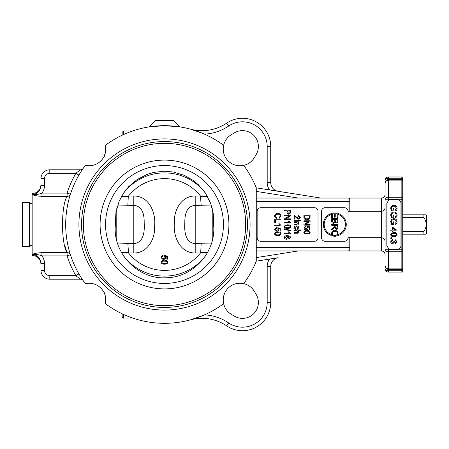 <?xml version="1.0" encoding="UTF-8"?>
<svg xmlns="http://www.w3.org/2000/svg" width="449" height="449" viewBox="0 0 449 449"><rect width="100%" height="100%" fill="white"/><g stroke="black" fill="none" stroke-linecap="round" stroke-linejoin="round"><path stroke-width="0.67" d="M109.438 306.555L105.369 303.67C105.61 296.733 105.145 292.989 103.977 292.439C105.105 292.821 105.566 296.57 105.369 303.67L109.438 306.555A98.819 98.819 0 0 0 122.15 313.784L122.15 316.612C122.886 317.965 123.357 318.431 123.565 318.027L123.565 314.44M213.64 223.54A49.143 49.143 0 0 1 213.64 225.46C216.087 251.895 193.351 277.241 166.725 277.74C138.135 279.952 112.688 253.051 115.365 225.46A49.143 49.143 0 0 1 115.365 223.54L115.926 212.444L119.114 201.365L123.166 193.693L128.762 186.582L137.181 179.488L147.424 174.268L154.086 172.321L164.502 171.209L173.37 172.012L184.32 175.374L192.756 180.122L198.29 184.629L205.535 193.238L210.744 203.543L213.247 213.511L213.64 223.54M164.502 165.563A58.937 58.937 0 0 1 215.542 253.971A58.937 58.937 0 0 1 113.462 253.971A58.937 58.937 0 0 1 164.502 165.563M164.502 141.564A82.936 82.936 0 0 0 92.679 265.971A82.936 82.936 0 0 0 236.331 265.971A82.936 82.936 0 0 0 164.502 141.564M164.502 160.091A64.409 64.409 0 0 1 220.285 256.705A64.409 64.409 0 0 1 108.725 256.705A64.409 64.409 0 0 1 164.502 160.091M66.693 251.547L65.099 246.378M66.693 197.453L67.086 196.336C61.008 205.485 61.008 243.521 67.086 252.664L41.942 252.664C37.817 252.849 34.556 253.41 32.154 254.336C36.1 254.28 39.36 254.796 41.942 255.879L67.086 255.879L70.442 254.796A3.53 3.194 -17.9 0 0 67.086 252.664L67.086 255.879A102.35 102.35 0 0 0 75.864 275.675L80.337 279.205A3.53 3.53 0 0 1 83.239 280.726L81.056 277.437M40.977 184.797C40.455 190.152 37.514 193.092 32.154 193.62L32.154 194.664C34.556 195.59 37.817 196.151 41.942 196.336L67.086 196.336A3.53 3.194 -162.1 0 0 70.442 194.204L67.086 193.121L41.942 193.121C39.36 194.204 36.1 194.72 32.154 194.664L32.154 254.336C37.553 254.976 40.494 258.052 40.977 263.574L40.977 270.382A8.823 8.823 0 0 0 49.8 279.205L80.337 279.205A3.53 3.53 0 0 1 83.239 280.726L83.121 280.558M40.275 188.995L40.977 185.426L44.507 185.426C44.485 188.266 43.632 190.831 41.942 193.121L41.942 196.336M69.371 197.751L70.442 194.204A98.819 98.819 0 0 1 78.923 175.093L80.051 173.185M81.056 171.563L83.239 168.274A3.53 3.53 0 0 1 80.337 169.795A3.53 3.53 0 0 0 83.239 168.274A3.53 3.53 0 0 1 80.337 169.795L49.8 169.795L80.337 169.795L75.864 173.325L78.923 175.093L80.141 173.039M80.051 275.815L78.923 273.907A98.819 98.819 0 0 1 70.442 254.796L70.24 254.173M68.545 248.112L68.091 246.181M65.913 231.207L65.7 226.352M65.683 224.04L65.722 221.666M65.784 220.032L65.936 217.462M66.031 216.244L66.3 213.466M66.963 208.639L67.647 204.896M68.506 201.062L69.185 198.436M41.942 252.664L41.942 255.879C43.632 258.169 44.485 260.734 44.507 263.574L40.977 263.574M78.923 273.907L75.864 275.675L49.8 275.675A5.293 5.293 0 0 1 44.507 270.382L44.507 263.574M70.134 253.831L70.442 254.796M44.507 185.426L44.507 178.618A5.293 5.293 0 0 1 49.8 173.325L49.8 169.795A8.823 8.823 0 0 0 40.977 178.618L40.977 185.426C40.494 190.948 37.553 194.024 32.154 194.664M83.239 168.274L81.033 171.608M105.369 145.33L109.438 142.445L105.369 145.33C105.61 152.267 105.145 156.011 103.977 156.561C105.105 156.179 105.566 152.43 105.369 145.33A98.819 98.819 0 0 1 223.641 145.33A16.765 16.765 0 0 0 243.672 165.367A98.819 98.819 0 0 1 256.261 187.822L256.261 261.178A98.819 98.819 0 0 1 243.672 283.633A16.765 16.765 0 0 0 223.641 303.67A98.819 98.819 0 0 1 105.369 303.67A16.765 16.765 0 0 0 85.332 283.633A98.819 98.819 0 0 1 85.332 165.367A16.765 16.765 0 0 0 105.369 145.33L105.745 147.974M105.234 295.756L105.403 296.486M105.56 297.311L105.711 298.523M105.773 300.084L105.745 301.026M105.773 148.916L105.711 150.477M105.56 151.689L105.403 152.514M105.234 153.244L103.977 156.561M32.154 254.336L32.154 255.38C37.514 255.908 40.455 258.849 40.977 264.203M136.266 319.2A98.819 98.819 0 0 1 132.595 318.027L123.565 318.027M109.438 142.445A98.819 98.819 0 0 1 122.15 135.216L122.15 132.388L122.15 135.216M123.565 134.56L123.565 130.973L132.595 130.973A98.819 98.819 0 0 1 136.266 129.8M149.191 126.876L164.502 125.681L149.191 126.876L155.68 120.388L173.325 120.388L179.813 126.876L164.502 125.681L172.887 126.04M213.915 138.921C209.801 136.631 209.801 136.631 213.915 138.921C217.95 141.334 217.95 141.334 213.915 138.921L213.107 138.46M211.861 137.77L212.321 138.023M164.502 138.915A85.585 85.585 0 0 1 238.621 267.29A85.585 85.585 0 0 1 90.384 267.29A85.585 85.585 0 0 1 164.502 138.915M385.079 198.295L385.079 255.997M256.261 250.969L381.555 250.969C383.693 251.182 384.866 252.36 385.079 254.499M402.725 271.976A3.53 3.525 0 0 1 401.844 272.088A3.53 3.53 0 0 0 402.725 271.982L402.725 177.108A3.53 3.53 0 0 0 401.844 176.985L401.844 179.572A3.53 3.525 -0 0 1 402.725 179.684M385.079 193.003L385.079 183.097A3.53 3.525 0 0 1 388.61 179.572L401.844 179.572L401.844 180.105L402.725 180.217M386.847 245.676L388.61 248.735A3.53 3.53 0 0 0 390.377 249.206L397.432 249.206A3.53 3.53 0 0 0 400.963 245.676L400.963 203.324A3.53 3.53 0 0 0 397.432 199.794L390.377 199.794A3.53 3.53 0 0 0 388.61 200.265L386.847 203.324L386.847 245.676M320.709 198.031L256.261 187.822A98.819 98.819 0 0 0 243.672 165.367A16.765 16.765 0 0 0 254.437 157.526L256.171 154.579A15.883 15.883 0 0 0 234.423 132.831L231.482 134.571A16.765 16.765 0 0 0 223.641 145.33M203.324 315.372L190.415 319.862C195.831 318.341 200.529 316.668 204.514 314.856A98.819 98.819 0 0 0 223.641 303.67A16.765 16.765 0 0 0 231.482 314.429L234.423 316.169A15.883 15.883 0 0 0 256.171 294.421L254.437 291.474A16.765 16.765 0 0 0 243.672 283.633A98.819 98.819 0 0 0 256.261 261.178L269.63 259.062A12.353 12.353 0 0 0 267.194 266.425L267.194 302.486A24.706 24.706 0 0 1 228.659 322.954A47.645 47.645 0 0 0 204.514 314.856L204.149 315.018M190.415 319.862A44.114 44.114 0 0 1 226.683 325.879A28.236 28.236 0 0 0 270.725 302.486L270.725 266.425A8.823 8.823 0 0 1 278.167 257.709L269.63 259.062M385.079 194.501C384.866 196.64 383.693 197.818 381.555 198.031L256.261 198.031M349.788 199.794A1.762 1.762 0 0 0 348.026 198.031L348.026 201.562L349.788 201.562L349.788 199.794M349.788 211.266L349.788 201.562M256.261 201.562L348.026 201.562L348.026 211.266A3.53 3.53 0 0 0 344.495 207.735L325.082 207.735A3.53 3.53 0 0 0 321.557 211.266L321.557 237.734A3.53 3.53 0 0 0 325.082 241.265L344.495 241.265A3.53 3.53 0 0 0 348.026 237.734L348.026 247.438L256.261 247.438M260.673 207.735L314.496 207.735A3.53 3.53 0 0 1 318.027 211.266L318.027 237.734A3.53 3.53 0 0 1 314.496 241.265L260.673 241.265A3.53 3.53 0 0 1 257.148 237.734L257.148 211.266A3.53 3.53 0 0 1 260.673 207.735M349.788 247.438L348.026 247.438L348.026 250.969A1.762 1.762 0 0 0 349.788 249.206L349.788 237.734M385.079 241.265C384.866 239.126 383.693 237.948 381.555 237.734L348.026 237.734L348.026 211.266L381.555 211.266C383.693 211.052 384.866 209.874 385.079 207.735M278.167 191.291A8.823 8.823 0 0 1 270.725 182.575L267.194 182.575A12.353 12.353 0 0 0 269.63 189.938L278.167 191.291A8.823 8.823 0 0 1 270.725 182.575L270.725 146.514A28.236 28.236 0 0 0 226.683 123.121L228.659 126.046A47.645 47.645 0 0 1 204.514 134.144C200.529 132.332 195.831 130.659 190.415 129.138L202.656 133.342M226.683 123.121A44.114 44.114 0 0 1 190.415 129.138A44.114 44.114 0 0 0 226.683 123.121A28.236 28.236 0 0 1 270.725 146.514L267.194 146.514L267.194 182.575M385.079 183.097L385.079 199.249L388.61 199.249L388.61 200.265M385.079 183.613C385.281 181.491 386.46 180.324 388.61 180.105L388.61 178.281A3.53 2.234 180 0 0 385.079 180.515A3.53 3.519 180 0 1 388.61 176.996L388.61 176.996A3.53 3.53 0 0 0 385.079 180.515M385.079 265.387C385.281 267.509 386.46 268.676 388.61 268.895L388.61 251.771L401.844 251.771A3.53 2.021 0 0 0 402.725 251.704M402.725 249.751L401.844 249.751L401.844 268.895L388.61 268.895L388.61 269.383A3.53 3.525 180 0 1 385.079 265.853M402.725 269.271A3.53 3.525 180 0 1 401.844 269.383L401.844 268.895L402.725 268.783M269.63 189.938L256.261 187.822M331.261 213.584A11.472 11.472 0 0 0 331.261 235.416L331.261 234.485A10.585 10.585 0 0 1 331.261 214.515L331.261 213.584M338.316 213.584A11.472 11.472 0 0 1 338.316 235.416L338.316 234.485A10.585 10.585 0 0 0 338.316 214.515L338.316 213.584M335.15 227.037L335.15 225.28L337.193 225.28L337.193 227.233L336.189 228.558L335.15 227.037M331.699 224.461L337.873 224.461L337.873 227.2C337.884 228.687 337.322 229.417 336.189 229.4L334.511 227.665L331.699 229.899L331.699 228.878L334.415 226.683L334.443 226.229L334.443 225.28L331.699 225.28L331.699 224.461M331.699 212.955L337.873 212.955L337.873 217.423L337.143 217.423L337.143 213.769L335.257 213.769L335.257 217.193L334.527 217.193L334.527 213.769L332.428 213.769L332.428 217.569L331.699 217.569L331.699 212.955M335.28 220.807L335.28 219.477L337.143 219.477L337.143 220.712C337.171 221.806 336.851 222.306 336.2 222.216L335.352 221.593L335.28 220.807M332.428 221.015L332.428 219.477L334.55 219.477L334.55 220.902L333.495 222.48L332.456 221.57L332.428 221.015M331.699 218.657L337.873 218.657L337.873 220.975C337.816 222.328 337.289 223.007 336.295 223.024L334.982 222.154L333.489 223.321C332.26 223.265 331.659 222.491 331.699 221.009L331.699 218.657M332.299 233.39C332.355 232.077 333.152 231.375 334.696 231.28C336.486 231.409 337.351 232.116 337.283 233.396C337.205 234.737 336.374 235.439 334.786 235.501C333.158 235.411 332.327 234.709 332.299 233.39M334.707 230.438C336.823 230.55 337.917 231.538 337.985 233.39C337.85 235.265 336.784 236.247 334.78 236.342C332.743 236.196 331.682 235.214 331.598 233.39C331.794 231.499 332.832 230.517 334.707 230.438M276.388 227.626L276.449 228.339L275.282 229.405L276.797 230.584L278.2 229.4L277.69 227.744L280.861 228.283L280.861 231.044L280.137 231.044L280.137 228.822L278.481 228.53L278.868 229.579C278.784 230.64 278.122 231.218 276.865 231.308L275.411 230.87L274.665 229.405L276.388 227.626M274.766 219.241L280.945 219.241L280.945 219.976L275.495 219.976L275.495 222.71L274.766 222.71L274.766 219.241M285.003 237.493L286.484 236.365L287.826 237.47L286.445 238.548L285.003 237.493M289.145 239.154L289.083 238.475L290.065 237.532L289.863 236.96L287.669 236.258L288.494 237.605C288.415 238.61 287.747 239.16 286.49 239.25C285.177 239.171 284.475 238.593 284.38 237.51C284.312 236.297 285.311 235.652 287.377 235.579L289.981 236.18L290.683 237.577L289.145 239.154M284.38 228.816L290.767 230.427L290.767 230.977L284.38 229.366L284.38 228.816M284.486 223.069L284.486 222.39L289.313 222.39L288.404 221.026L289.139 221.026L290.683 222.631L290.683 223.069L284.486 223.069M287.725 212.164L287.725 210.727L289.931 210.727L289.874 212.837L288.847 213.477L287.725 212.164M284.486 209.992L290.66 209.992L290.598 212.938L288.875 214.235C287.725 214.325 287.096 213.634 286.995 212.153L286.995 210.727L284.486 210.727L284.486 209.992M295.846 228.721L295.745 229.388L294.106 227.716C294.134 226.549 294.909 225.937 296.43 225.881C297.962 225.931 298.742 226.549 298.781 227.716L297.361 229.327L297.249 228.659L298.158 227.744L296.447 226.582L294.729 227.705L295.846 228.721M299.511 220.055L300.381 220.055L300.381 220.74L299.511 220.74L299.511 220.055M294.937 219.129L294.207 219.129L294.207 215.458L298.708 218.416L299.78 217.372L298.54 216.283L298.619 215.582L300.403 217.389L298.692 219.118C298.102 219.258 297.249 218.714 296.121 217.479L294.937 216.401L294.937 219.129M305.545 226.111L305.612 226.824L304.444 227.896L305.954 229.069L307.357 227.884L306.847 226.234L310.023 226.767L310.023 229.534L309.294 229.534L309.294 227.312L307.638 227.014L308.025 228.07C307.947 229.125 307.279 229.703 306.022 229.798L304.568 229.36L303.821 227.896L305.545 226.111M304.652 217.097L304.652 215.907L309.372 215.907L309.243 218.029L307.06 219.011L305.09 218.455L304.652 217.097M303.922 215.172L310.102 215.172L310.012 218.079L309.569 218.893L307.043 219.769C304.809 219.64 303.771 218.775 303.922 217.181L303.922 215.172M303.922 220.779L310.102 220.779L310.102 221.531L305.253 224.449L310.102 224.449L310.102 225.157L303.922 225.157L303.922 224.399L308.772 221.48L303.922 221.48L303.922 220.779M304.444 232.24C304.27 231.555 305.112 231.184 306.97 231.128L309.058 231.482L309.496 232.228C309.67 232.924 308.828 233.295 306.97 233.351C305.112 233.295 304.27 232.924 304.444 232.24M306.97 230.427C309.075 230.427 310.13 231.033 310.124 232.24C310.169 233.429 309.12 234.036 306.97 234.052C304.877 234.058 303.827 233.452 303.821 232.24L304.456 230.977L306.97 230.427M294.207 220.055L298.68 220.055L298.68 220.74L294.207 220.74L294.207 220.055M294.207 221.772L298.68 221.772L298.68 222.39L298.046 222.39L298.781 223.669L297.693 225.005L294.207 225.039L294.207 224.36L296.924 224.36L298.119 223.523L296.649 222.457L294.207 222.457L294.207 221.772M294.207 229.972L300.381 229.972L300.381 230.657L298.164 230.657L298.781 231.864C298.81 232.801 298.226 233.267 297.042 233.25L294.207 233.25L294.207 232.571L297.042 232.571L298.125 231.723L296.654 230.657L294.207 230.657L294.207 229.972M284.486 215.166L290.66 215.166L290.66 215.918L285.811 218.837L290.66 218.837L290.66 219.544L284.486 219.544L284.486 218.792L289.336 215.874L284.486 215.874L284.486 215.166M285.003 226.633C284.829 225.948 285.671 225.578 287.534 225.521L289.616 225.869L290.06 226.622C290.234 227.312 289.392 227.688 287.534 227.738C285.676 227.682 284.834 227.312 285.003 226.633M287.534 224.82C289.639 224.82 290.688 225.42 290.683 226.633C290.728 227.823 289.678 228.423 287.534 228.44C285.435 228.446 284.385 227.845 284.38 226.633L285.02 225.37L287.534 224.82M284.486 233.862L284.486 233.177L289.313 233.177L288.404 231.813L289.139 231.813L290.683 233.424L290.683 233.862L284.486 233.862M276.938 217.63L276.73 218.366C275.366 218.023 274.681 217.254 274.665 216.064C274.805 214.313 275.888 213.443 277.903 213.449C279.935 213.561 280.984 214.437 281.052 216.076L279.25 218.27L279.059 217.546L280.35 216.059C280.17 214.768 279.357 214.151 277.909 214.207C276.247 214.252 275.4 214.852 275.366 216.003L276.938 217.63M274.766 225.875L274.766 225.196L279.598 225.196L278.683 223.827L279.418 223.827L280.967 225.437L280.967 225.875L274.766 225.875M275.282 233.755C275.108 233.07 275.95 232.7 277.813 232.644L279.895 232.997L280.339 233.744C280.513 234.434 279.671 234.81 277.813 234.866C275.955 234.805 275.114 234.434 275.282 233.755M277.813 231.942C279.918 231.942 280.967 232.543 280.967 233.755C281.012 234.945 279.957 235.545 277.813 235.562C275.714 235.568 274.665 234.967 274.665 233.755L275.299 232.492L277.813 231.942M390.815 237.751L391.674 237.751L391.674 238.61L390.815 238.61L390.815 237.751M395.777 230.163L392.987 230.163L392.987 228.227L395.777 230.163M390.815 230.163L392.291 230.163L392.291 227.48L392.987 227.48L396.989 230.298L396.989 230.921L392.987 230.921L392.987 231.751L392.291 231.751L392.291 230.921L390.815 230.921L390.815 230.163M393.234 215.11L393.964 215.11L393.964 217.726L391.674 217.726L390.709 215.166C390.826 213.163 391.882 212.108 393.874 212.012C395.928 212.102 397 213.135 397.096 215.105C397.084 216.502 396.473 217.344 395.26 217.63L395.058 216.895L396.4 215.11L395.171 213.09L393.925 212.854C392.263 212.961 391.438 213.718 391.449 215.122L392.089 216.923L393.234 216.923L393.234 215.11M393.234 208.398L393.964 208.398L393.964 211.013L391.674 211.013L390.709 208.454C390.826 206.45 391.882 205.395 393.874 205.3C395.928 205.389 397 206.422 397.096 208.392C397.084 209.79 396.473 210.632 395.26 210.918L395.058 210.183L396.4 208.398L395.171 206.377L393.925 206.142C392.263 206.248 391.438 207.006 391.449 208.409L392.089 210.211L393.234 210.211L393.234 208.398M393.234 221.823L393.964 221.823L393.964 224.438L391.674 224.438L390.709 221.879C390.826 219.875 391.882 218.826 393.874 218.725C395.928 218.815 397 219.847 397.096 221.817C397.084 223.215 396.473 224.057 395.26 224.343L395.058 223.608L396.4 221.823L395.171 219.802L393.925 219.567C392.263 219.673 391.438 220.431 391.449 221.834L392.089 223.636L393.234 223.636L393.234 221.823M391.332 234.541C391.158 233.783 391.999 233.373 393.857 233.312L395.945 233.699L396.388 234.535C396.562 235.298 395.721 235.708 393.857 235.77C392.005 235.708 391.163 235.298 391.332 234.541M393.857 232.526C395.967 232.531 397.017 233.199 397.011 234.541C397.056 235.86 396.007 236.533 393.857 236.556C391.764 236.556 390.714 235.882 390.709 234.541L391.348 233.143L393.857 232.526M392.454 239.727L392.549 240.484L391.337 241.697L392.628 242.965L393.829 241.753L393.739 241.225L394.407 241.304L395.429 242.69L396.394 241.674L395.277 240.557L395.412 239.8L397.011 241.663L395.412 243.47L394.16 242.617L392.639 243.768C391.461 243.678 390.815 242.982 390.709 241.691L392.454 239.727M402.725 197.296A3.53 2.021 180 0 0 401.844 197.229L401.844 180.105L388.61 180.105L388.61 199.249L401.844 199.249L401.844 249.751L388.61 249.751L388.61 251.771A3.53 2.021 0 0 1 385.079 249.751L388.61 249.751L388.61 248.735M211.271 243.936L195.208 243.627C187.469 242.926 184.006 236.006 184.82 222.878C184.634 211.726 188.097 205.895 195.208 205.373L195.208 253L200.462 253L200.725 252.344L207.713 252.731M201.163 205.373L200.462 196L195.208 196L195.208 205.373L211.271 205.064M117.733 205.064L133.796 205.373C140.907 205.889 144.37 211.72 144.185 222.867C145.005 236 141.542 242.92 133.796 243.627L127.842 243.627L128.549 253A45.882 45.882 0 0 0 200.462 253M127.842 205.373L128.279 196.656L121.292 196.269M200.462 196A45.882 45.882 0 0 0 128.549 196L128.279 196.656M200.725 196.656L207.713 196.269M163.891 263.378L166.242 263.181M167.028 262.154C167.325 262.85 166.484 263.266 164.502 263.395C162.768 263.367 161.926 262.957 161.971 262.165C161.685 261.47 162.527 261.06 164.502 260.931L166.585 261.324L167.028 262.154L166.585 261.324L162.903 261.094M162.14 262.71L162.476 263.041M162.942 263.237L163.588 263.355M201.163 243.627L200.725 252.344M128.279 252.344L121.292 252.731M127.842 243.627L117.733 243.936M425.669 214.841L423.901 214.841L423.901 217.535C426.948 222.176 426.948 226.824 423.901 231.465L402.725 231.465M423.901 214.841L402.725 214.841M402.725 217.535L423.901 217.535M426.55 233.721L426.14 234.159L426.55 233.721L426.55 215.279L426.14 214.841L426.55 215.279M423.901 231.465L423.901 234.159L425.669 234.159M402.725 234.159L423.901 234.159M165.17 256.362L165.558 257.53L165.17 256.362L166.826 256.693L166.826 259.157L167.55 259.157L167.55 256.087L164.379 255.492L164.283 256.199L164.884 257.255M164.991 258.893L163.554 259.449L162.1 258.961L161.354 257.339L161.573 256.328M162.774 255.402L163.071 255.352C162.229 255.228 161.657 255.891 161.354 257.339L162.1 258.961L163.554 259.449C164.974 259.185 165.642 258.545 165.558 257.53M163.447 258.646L163.481 258.646C162.364 258.433 161.859 257.995 161.971 257.333L162.74 256.25M164.884 257.361L164.884 257.328C165.03 257.984 164.559 258.428 163.481 258.646L163.52 258.646M164.884 257.328L164.407 256.289M165.788 264.074L164.502 264.175C162.403 264.175 161.354 263.507 161.354 262.165L162.044 260.717M163.638 260.196L164.766 260.156M166.096 260.325L167.657 262.165L167.606 262.614M167.163 263.428L166.674 263.771M163.139 256.149L163.071 255.352M161.988 260.762L161.354 262.165C161.73 262.558 160.461 263.799 164.502 264.175C167.202 263.715 168.252 263.047 167.657 262.165C167.258 261.756 168.577 260.538 164.502 260.151L161.988 260.762M32.154 245.586L29.511 245.586M29.511 202.443L29.511 246.557L22.45 246.557L22.45 202.443L29.511 202.443M221.037 207.836C220.813 207.09 220.813 207.09 221.037 207.836M164.502 143.326A81.174 81.174 0 0 1 234.799 265.084A81.174 81.174 0 0 1 94.206 265.084A81.174 81.174 0 0 1 164.502 143.326M49.8 173.325L75.864 173.325A102.35 102.35 0 0 0 67.086 193.121L67.086 196.336M44.507 270.382L40.977 270.382M49.8 279.205L49.8 275.675M40.977 178.618L44.507 178.618M402.725 178.348A3.53 2.234 180 0 0 401.844 178.281L388.61 178.281L388.61 176.985L401.844 176.985M385.079 268.564A3.53 3.53 0 0 0 388.61 272.094L388.61 272.094A3.53 3.525 0 0 1 385.079 268.564A3.53 2.172 0 0 0 388.61 270.736L388.61 269.383L401.844 269.383L401.844 270.736A3.53 2.172 0 0 0 402.725 270.668M401.844 270.736L401.844 272.094L388.61 272.094L388.61 270.736L401.844 270.736M385.079 199.249A3.53 2.021 180 0 1 388.61 197.229L401.844 197.229L401.844 199.249L402.725 199.249M256.261 191.397L298.153 198.031M298.153 250.969L256.261 257.603M381.555 198.031L381.555 250.969M228.659 126.046A24.706 24.706 0 0 1 267.194 146.514M226.683 325.879L228.659 322.954M270.725 302.486L267.194 302.486M270.725 266.425L267.194 266.425M388.61 272.088L401.844 272.088M212.22 208.325L212.22 240.675M133.796 196L133.796 253C147.564 253.219 155.399 238.604 154.574 226.38C156.168 213.202 149.315 195.882 133.796 196L128.549 196M128.549 253L133.796 253M123.7 192.89A51.613 51.613 0 0 1 205.305 192.89M195.208 196C181.441 195.781 173.606 210.39 174.431 222.62C172.837 235.798 179.69 253.118 195.208 253M205.305 256.11A51.613 51.613 0 0 1 123.7 256.11M116.785 240.675L116.785 208.325M123.565 130.973L122.15 132.388M32.154 203.414L29.511 203.414"/></g></svg>
